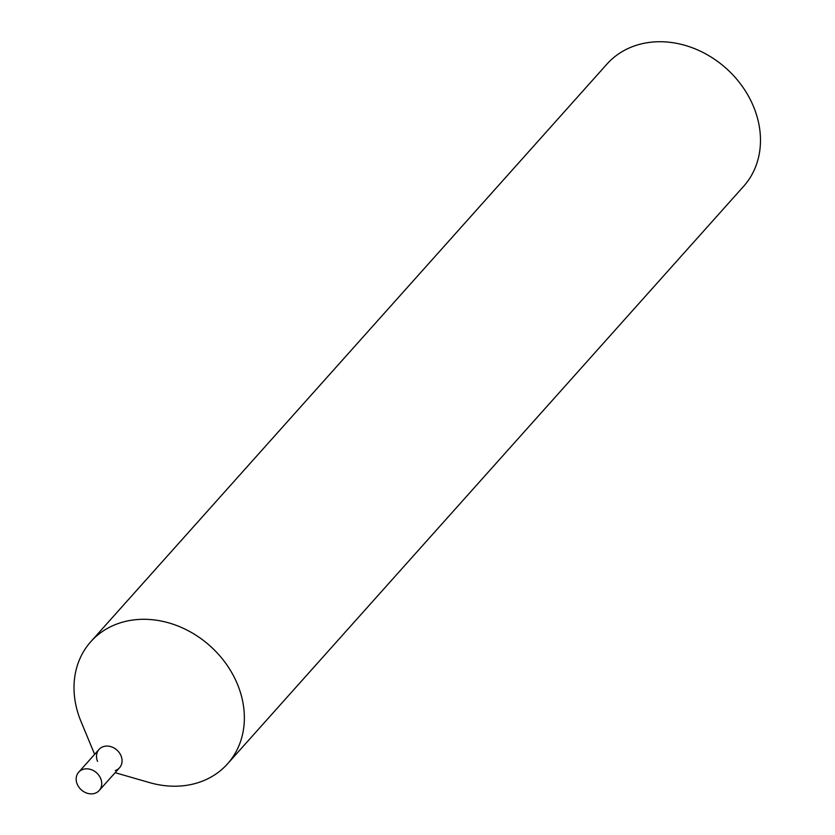 <?xml version="1.0" encoding="UTF-8"?>
<svg xmlns="http://www.w3.org/2000/svg" width="835" height="835" viewBox="0 0 835 835"><rect width="100%" height="100%" fill="white"/><g stroke="black" fill="none" stroke-linecap="round" stroke-linejoin="round"><path stroke-width="1.25" d="M227.548 763.837L743.661 186.278A91.673 76.267 -138.2 0 0 739.664 82.822A91.673 76.267 -138.2 0 0 634.694 45.841A91.673 76.267 -138.2 0 0 606.941 64.107L90.827 641.666A91.673 76.267 41.8 0 1 118.58 623.401A91.673 76.267 41.8 0 1 223.55 660.391A91.673 76.267 41.8 0 1 227.548 763.837A91.673 76.267 41.8 0 1 199.795 782.103A91.673 76.267 41.8 0 1 149.402 782.562L115.146 772.678M94.637 754.349L80.974 721.409A91.673 76.267 41.8 0 1 90.827 641.666M97.549 761.384A13.746 11.44 41.8 0 1 103.874 746.48A13.746 11.44 41.8 0 1 120.699 755.07A13.746 11.44 41.8 0 1 115.376 770.496M78.699 772.187L99.031 749.423A13.746 11.44 41.8 0 1 116.91 750.06A13.746 11.44 41.8 0 1 119.541 767.751L99.208 790.505A13.746 11.44 41.8 0 1 95.044 793.25A13.746 11.44 41.8 0 1 79.294 787.697A13.746 11.44 41.8 0 1 78.699 772.187A13.746 11.44 41.8 0 1 96.578 772.813A13.746 11.44 41.8 0 1 99.208 790.505"/></g></svg>
